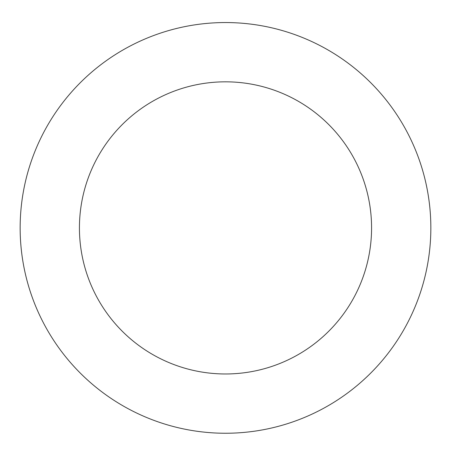 <?xml version="1.0" encoding="UTF-8"?>
<svg xmlns="http://www.w3.org/2000/svg" width="451" height="451" viewBox="0 0 451 451"><rect width="100%" height="100%" fill="white"/><g stroke="black" fill="none" stroke-linecap="round" stroke-linejoin="round"><path stroke-width="0.68" d="M336.102 54.881A205.352 205.352 0 0 0 20.357 218.628A205.352 205.352 0 0 0 320.041 410.19A205.352 205.352 0 0 0 336.102 54.881M304.171 104.824A146.068 146.068 0 0 0 79.579 221.306A146.068 146.068 0 0 0 292.75 357.57A146.068 146.068 0 0 0 304.171 104.824"/></g></svg>
